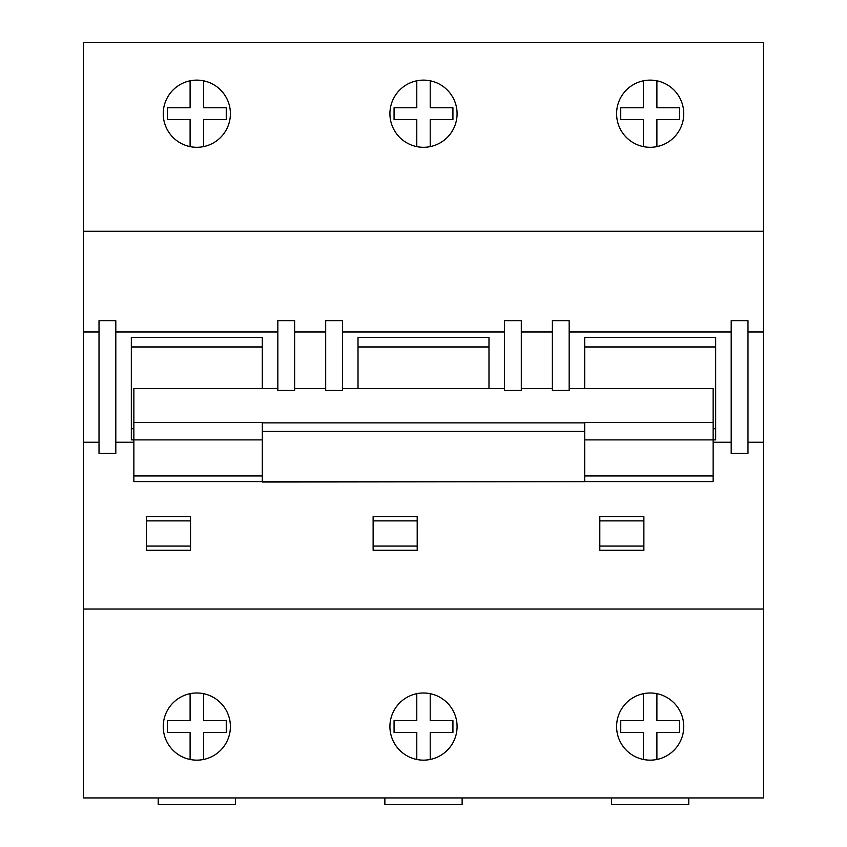 <?xml version="1.0" encoding="UTF-8"?>
<svg xmlns="http://www.w3.org/2000/svg" width="847" height="847" viewBox="0 0 847 847"><rect width="100%" height="100%" fill="white"/><g stroke="black" fill="none" stroke-linecap="round" stroke-linejoin="round"><path stroke-width="1.27" d="M277.837 388.614L133.858 388.614L133.858 481.594L262.305 481.594M569.163 390.467L552.371 390.467L552.371 320.664L569.163 320.664L569.163 390.467M294.629 390.467L277.837 390.467L277.837 320.664L294.629 320.664L294.629 390.467M521.307 390.467L504.516 390.467L504.516 320.664L521.307 320.664L521.307 390.467M342.484 390.467L325.693 390.467L325.693 320.664L342.484 320.664L342.484 390.467M763.518 609.035L763.518 797.938L83.482 797.938L83.482 42.35L763.518 42.35L763.518 609.035L83.482 609.035M115.806 320.664L115.806 453.389L99.014 453.389L99.014 320.664L115.806 320.664M747.986 320.664L731.194 320.664L731.194 453.389L747.986 453.389L747.986 320.664M133.858 442.24L115.806 442.24M99.014 442.24L83.482 442.24M747.986 442.24L763.518 442.24M731.194 442.24L713.142 442.24M146.457 516.691L146.457 550.275L190.533 550.275L190.533 516.691L146.457 516.691M373.125 516.691L373.125 550.275L417.2 550.275L417.2 516.691L373.125 516.691M599.803 516.691L599.803 550.275L643.879 550.275L643.879 516.691L599.803 516.691M277.837 331.992L115.806 331.992M325.693 331.992L294.629 331.992M504.516 331.992L342.484 331.992M552.371 331.992L521.307 331.992M731.194 331.992L569.163 331.992M747.986 331.992L763.518 331.992M763.518 231.242L83.482 231.242M99.014 331.992L83.482 331.992M230.405 726.578A33.584 33.584 0 0 0 199.077 693.068A33.584 33.584 0 0 0 163.545 722.078A33.584 33.584 0 0 0 190.109 759.473A33.584 33.584 0 0 0 230.405 726.578M683.751 726.578A33.584 33.584 0 0 0 652.423 693.068A33.584 33.584 0 0 0 616.891 722.078A33.584 33.584 0 0 0 643.455 759.473A33.584 33.584 0 0 0 683.751 726.578M457.084 726.578A33.584 33.584 0 0 0 425.755 693.068A33.584 33.584 0 0 0 390.223 722.078A33.584 33.584 0 0 0 416.788 759.473A33.584 33.584 0 0 0 457.084 726.578M230.405 113.71A33.584 33.584 0 0 0 199.077 80.2A33.584 33.584 0 0 0 163.545 109.221A33.584 33.584 0 0 0 190.109 146.616A33.584 33.584 0 0 0 230.405 113.71M683.751 113.71A33.584 33.584 0 0 0 652.423 80.2A33.584 33.584 0 0 0 616.891 109.221A33.584 33.584 0 0 0 643.455 146.616A33.584 33.584 0 0 0 683.751 113.71M457.084 113.71A33.584 33.584 0 0 0 425.755 80.2A33.584 33.584 0 0 0 390.223 109.221A33.584 33.584 0 0 0 416.788 146.616A33.584 33.584 0 0 0 457.084 113.71M384.877 797.938L384.877 804.65L462.123 804.65L462.123 797.938M416.788 80.804L416.788 107.749L394.067 107.749L394.067 119.671L416.788 119.671L416.788 146.616M430.212 146.616L430.212 119.671L452.933 119.671L452.933 107.749L430.212 107.749L430.212 80.804M416.788 693.672L416.788 720.617L394.067 720.617L394.067 732.539L416.788 732.539L416.788 759.473M430.212 759.473L430.212 732.539L452.933 732.539L452.933 720.617L430.212 720.617L430.212 693.672M488.984 388.614L488.984 337.381L358.016 337.381L358.016 388.614M488.984 346.963L358.016 346.963M373.125 546.071L417.2 546.071M373.125 520.884L417.2 520.884M643.455 80.804L643.455 107.749L620.745 107.749L620.745 119.671L643.455 119.671L643.455 146.616M656.891 146.616L656.891 119.671L679.601 119.671L679.601 107.749L656.891 107.749L656.891 80.804M190.109 80.804L190.109 107.749L167.399 107.749L167.399 119.671L190.109 119.671L190.109 146.616M203.545 146.616L203.545 119.671L226.255 119.671L226.255 107.749L203.545 107.749L203.545 80.804M643.455 693.672L643.455 720.617L620.745 720.617L620.745 732.539L643.455 732.539L643.455 759.473M656.891 759.473L656.891 732.539L679.601 732.539L679.601 720.617L656.891 720.617L656.891 693.672M190.109 693.672L190.109 720.617L167.399 720.617L167.399 732.539L190.109 732.539L190.109 759.473M203.545 759.473L203.545 732.539L226.255 732.539L226.255 720.617L203.545 720.617L203.545 693.672M599.803 546.071L643.879 546.071M599.803 520.884L643.879 520.884M146.457 546.071L190.533 546.071M146.457 520.884L190.533 520.884M713.142 439.868L715.662 439.868L715.662 337.381L584.695 337.381L584.695 388.614M262.305 388.614L262.305 337.381L131.338 337.381L131.338 439.868L133.858 439.868M715.662 428.762L713.142 428.762M715.662 346.963L584.695 346.963M133.858 428.762L131.338 428.762M262.305 346.963L131.338 346.963M569.163 388.614L713.142 388.614L713.142 481.594L584.695 481.594M611.555 797.938L611.555 804.65L688.791 804.65L688.791 797.938M158.209 797.938L158.209 804.65L235.445 804.65L235.445 797.938M552.371 388.614L521.307 388.614M504.516 388.614L342.484 388.614M325.693 388.614L294.629 388.614M133.858 422.441L262.305 422.441L262.305 482.028L584.695 481.657L262.305 481.657M713.142 422.441L584.695 422.441L584.695 481.657M262.305 439.889L133.858 439.889M262.305 475.95L133.858 475.95M584.695 422.875L262.305 422.875M713.142 439.889L584.695 439.889M713.142 475.95L584.695 475.95M584.695 431.377L262.305 431.377"/></g></svg>
